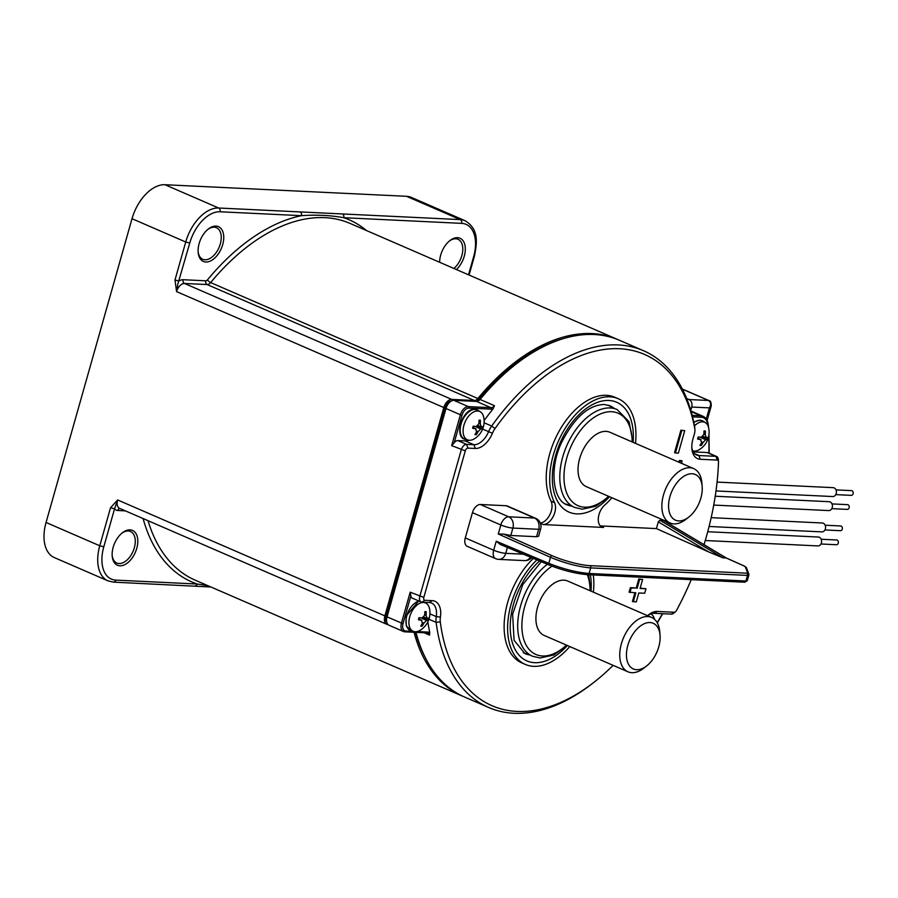 <?xml version="1.0" encoding="UTF-8"?>
<svg xmlns="http://www.w3.org/2000/svg" width="898" height="898" viewBox="0 0 898 898"><rect width="100%" height="100%" fill="white"/><g stroke="black" fill="none" stroke-linecap="round" stroke-linejoin="round"><path stroke-width="1.35" d="M388.037 624.57L388.003 624.57A8.89 5.298 -66.5 0 1 386.847 624.301A8.89 5.298 -66.5 0 1 384.872 615.882L443.814 407.557A8.89 5.298 -66.5 0 1 451.728 399.397L474.391 400.486L207.157 284.554L184.494 283.465A2.963 2.324 -87.3 0 1 183.113 279.716A11.854 7.072 113.5 0 0 179.005 281.04L174.975 280.008L185.729 242A37.054 22.091 -66.5 0 1 218.674 208.01A2.963 2.324 92.7 0 1 220.066 211.771L301.447 215.677C316.41 214.622 330.531 215.307 343.777 217.709A2.963 2.324 92.7 0 0 342.396 213.948L460.225 219.606A37.054 22.091 -66.5 0 1 465.041 220.706L411.34 197.403A37.054 22.091 113.5 0 0 406.525 196.303L164.963 184.719A37.054 22.091 113.5 0 0 132.017 218.708L46.056 522.479A37.054 22.091 113.5 0 0 54.329 557.579L108.041 580.883A37.054 22.091 -66.5 0 1 99.768 545.782L110.521 507.774L117.638 499.95L114.551 508.818L110.521 507.774M562.788 338.782A192.677 114.877 113.5 0 0 476.939 401.428M451.245 401.08A7.117 4.243 113.5 0 0 444.925 407.613L385.972 615.927A7.117 4.243 113.5 0 0 386.769 622.134M415.493 632.338A192.677 114.877 113.5 0 0 424.855 656.719M474.391 400.486A5.927 3.536 113.5 0 0 477.871 398.51A194.462 115.943 -66.5 0 1 617.296 339.343A194.462 115.943 -66.5 0 1 618.385 339.826M463.604 696.601A194.462 115.943 -66.5 0 1 462.515 696.141A194.462 115.943 -66.5 0 1 414.034 632.271M220.066 211.771A34.09 20.328 -66.5 0 0 189.759 243.044L177.815 284.127L176.592 291.626A8.89 5.298 113.5 0 1 179.903 285.744A8.89 5.298 113.5 0 1 184.494 283.465L451.728 399.397M136.754 548.397A18.97 11.315 113.5 0 0 134.902 532.132A18.97 11.315 113.5 0 0 122.319 532.84A18.97 11.315 113.5 0 0 113.182 547.264A18.97 11.315 113.5 0 0 112.205 556.143A18.97 11.315 113.5 0 0 123.026 565.358A18.97 11.315 113.5 0 0 136.754 548.397M194.922 586.046A2.963 2.324 -87.3 0 0 197.212 584.026L115.831 580.119A34.09 20.328 -66.5 0 1 103.798 546.815L99.768 545.782L46.056 522.479M207.909 585.687L197.212 584.026A197.425 117.705 113.5 0 1 143.096 518.55M691.741 407.041L709.42 407.883C711.272 404.65 710.958 402.169 708.477 400.463L688.968 399.531A5.927 4.647 92.7 0 1 691.741 407.041L690.798 410.386M706.277 418.996L709.42 407.883L711.238 405.907L707.119 420.455M688.968 399.531L686.656 398.521M342.396 213.948L300.055 211.917A2.963 2.324 -87.3 0 1 301.447 215.677A197.425 117.705 113.5 0 0 207.517 279.817A2.963 1.033 -140.5 0 0 210.637 282.578A5.927 3.536 -66.5 0 1 207.157 284.554A2.963 2.324 92.7 0 1 205.777 280.805L183.113 279.716M222.704 244.626A18.97 11.315 113.5 0 0 220.863 228.361A18.97 11.315 113.5 0 0 208.28 229.057A18.97 11.315 113.5 0 0 199.143 243.493A18.97 11.315 113.5 0 0 198.166 252.372A18.97 11.315 113.5 0 0 208.987 261.576A18.97 11.315 113.5 0 0 222.704 244.626M456.409 269.546A18.97 11.315 113.5 0 0 464.266 256.211A18.97 11.315 113.5 0 0 457.565 237.678A18.97 11.315 113.5 0 0 449.831 240.653A18.97 11.315 113.5 0 0 440.694 255.077A18.97 11.315 113.5 0 0 439.65 262.272M198.121 251.665A17.197 10.248 113.5 0 0 202.768 259.264A17.197 10.248 113.5 0 0 220.291 243.998A17.197 10.248 113.5 0 0 216.463 227.71A17.197 10.248 113.5 0 0 207.73 229.506M453.86 268.446A17.197 10.248 113.5 0 0 461.853 255.593A17.197 10.248 113.5 0 0 458.014 239.306A17.197 10.248 113.5 0 0 455.78 238.789A17.197 10.248 113.5 0 0 449.292 241.091M112.16 555.447A17.197 10.248 113.5 0 0 116.819 563.035A17.197 10.248 113.5 0 0 134.33 547.78A17.197 10.248 113.5 0 0 130.502 531.493A17.197 10.248 113.5 0 0 121.769 533.277M702.157 486.424L701.854 482.832A29.645 17.679 113.5 0 0 693.705 468.621L609.865 432.252A29.645 17.679 113.5 0 0 606.015 431.366A29.645 17.679 113.5 0 0 580.658 455.466A29.645 17.679 113.5 0 0 586.271 486.637L670.11 523.006A29.645 17.679 113.5 0 0 673.96 523.893A29.645 17.679 113.5 0 0 686.05 519.246L688.878 517.012A24.897 14.851 113.5 0 0 702.157 486.424A24.897 14.851 113.5 0 0 692.077 473.751A24.897 14.851 113.5 0 0 669.942 496.594A24.897 14.851 113.5 0 0 678.731 520.919A24.897 14.851 113.5 0 0 688.878 517.012M693.705 468.621A29.645 17.679 113.5 0 0 689.855 467.746A29.645 17.679 113.5 0 0 664.486 491.835A29.645 17.679 113.5 0 0 670.11 523.006M660.041 635.223L659.749 631.631A29.645 17.679 113.5 0 0 651.6 617.42L567.761 581.051A29.645 17.679 113.5 0 0 563.91 580.175A29.645 17.679 113.5 0 0 538.542 604.264A29.645 17.679 113.5 0 0 544.166 635.436L628.005 671.816A29.645 17.679 113.5 0 0 631.855 672.692A29.645 17.679 113.5 0 0 643.945 668.056L646.773 665.822A24.897 14.851 113.5 0 0 660.041 635.223A24.897 14.851 113.5 0 0 649.972 622.55A24.897 14.851 113.5 0 0 627.825 645.393A24.897 14.851 113.5 0 0 636.626 669.717A24.897 14.851 113.5 0 0 646.773 665.822M651.6 617.42A29.645 17.679 113.5 0 0 647.75 616.544A29.645 17.679 113.5 0 0 622.381 640.633A29.645 17.679 113.5 0 0 628.005 671.816M709.094 526.475L821.883 531.885A4.445 3.48 -87.3 0 0 825.374 528.866A4.445 3.48 -87.3 0 0 822.31 522.995L711.182 517.663M824.925 529.955L840.393 530.696A2.368 1.852 -87.3 0 0 840.629 525.959L825.161 525.218M705.267 540.517L817.91 545.917A4.445 3.48 -87.3 0 0 821.401 542.897A4.445 3.48 -87.3 0 0 818.336 537.038L707.736 531.728M820.952 543.986L836.42 544.727A2.368 1.852 -87.3 0 0 836.655 539.99L821.187 539.249M713.742 505.069L828.753 510.58A4.445 3.48 -87.3 0 0 832.244 507.561A4.445 3.48 -87.3 0 0 829.18 501.701L715.223 496.235M831.795 508.65L847.263 509.391A2.368 1.852 -87.3 0 0 847.499 504.654L832.031 503.913M715.998 490.948L832.727 496.549A4.445 3.48 -87.3 0 0 836.218 493.53A4.445 3.48 -87.3 0 0 833.153 487.659L717.075 482.091M835.769 494.618L851.237 495.359A2.368 1.852 -87.3 0 0 851.472 490.622L835.993 489.881M415.999 632.36A194.462 115.943 113.5 0 0 464.693 697.084L488.714 707.501A194.462 115.943 -66.5 0 1 436.136 622.37A17.78 10.608 -66.5 0 1 436.26 616.6A17.78 10.608 113.5 0 0 431.579 603.041A17.78 10.608 113.5 0 0 429.266 602.502L421.903 602.154A5.927 3.536 -66.5 0 1 421.128 601.974A5.927 3.536 -66.5 0 1 419.804 596.362L461.28 449.808A5.927 3.536 -66.5 0 1 466.545 444.364L473.908 444.723A17.78 10.608 113.5 0 0 488.591 431.669A17.78 10.608 -66.5 0 1 491.689 426.045A194.462 115.943 -66.5 0 1 618.217 344.933A194.462 115.943 -66.5 0 1 643.496 350.714A194.462 115.943 -66.5 0 1 694.581 426.236A11.854 7.072 -66.5 0 1 694.715 427.313L694.906 429.558A8.89 5.298 -66.5 0 1 694.446 433.723L692.953 438.999A20.755 12.37 113.5 0 0 691.887 448.708A20.755 12.37 113.5 0 0 700.283 459.271L717.3 460.09A2.963 1.762 -66.5 0 1 718.501 461.594A2.963 1.762 -66.5 0 1 718.512 461.987A222.322 132.556 -66.5 0 1 706.367 536.678A222.322 132.556 -66.5 0 1 704.01 544.659M643.496 350.714L619.485 340.297A194.462 115.943 113.5 0 0 594.207 334.516A194.462 115.943 113.5 0 0 480.048 399.453A5.927 3.536 -66.5 0 1 476.569 401.44L453.905 400.351A8.89 5.298 113.5 0 0 446.003 408.5L387.049 616.825A8.89 5.298 113.5 0 0 389.036 625.255L403.449 631.496A8.89 5.298 -66.5 0 1 401.462 623.077L403.067 623.493A7.712 4.591 -66.5 0 0 405.795 631.025L413.237 631.384M613.121 665.351A191.499 114.169 -66.5 0 1 595.037 681.447A191.499 114.169 -66.5 0 1 440.301 621.899A14.817 8.834 -66.5 0 1 440.402 617.083A20.755 12.37 113.5 0 0 432.241 600.65L424.877 600.291A2.963 1.762 -66.5 0 1 423.834 597.395L465.299 450.841L451.672 445.644L454.231 442.68A5.927 3.536 113.5 0 1 457.812 440.581L466.545 444.364L467.937 448.124L475.3 448.472A20.755 12.37 113.5 0 0 492.418 433.251A14.817 8.834 -66.5 0 1 495.011 428.559A191.499 114.169 -66.5 0 1 694.805 428.75A8.89 5.298 -66.5 0 1 694.906 429.558M454.231 442.68L462.021 415.168A7.712 4.591 -66.5 0 1 468.868 408.096L491.532 409.185A7.117 4.243 113.5 0 0 493.036 408.904L494.461 405.705L480.048 399.453M493.036 408.904A194.462 115.943 113.5 0 0 484.112 420.634M468.924 440.233A17.78 10.608 -66.5 0 1 465.175 440.929L457.812 440.581M691.819 447.53A17.78 10.608 113.5 0 0 696.579 454.994A17.78 10.608 113.5 0 0 698.891 455.522L715.919 456.33A5.927 3.536 -66.5 0 1 716.683 456.51L707.95 452.727A5.927 3.536 113.5 0 0 707.186 452.547L693.245 451.874M716.683 456.51A5.927 3.536 -66.5 0 1 718.31 459.349L718.501 461.594M465.299 450.841A2.963 1.762 -66.5 0 1 467.937 448.124M691.247 579.659A222.322 132.556 -66.5 0 1 676.475 610.528A2.963 1.762 -66.5 0 1 675.453 611.796A2.963 1.762 -66.5 0 1 674.241 612.256L657.224 611.437A20.755 12.37 113.5 0 0 648.76 614.692A20.755 12.37 113.5 0 0 647.593 615.68M640.162 588.145L645.965 588.762L644.685 593.252L638.804 592.972L636.255 601.952L632.439 601.435L634.886 592.781M633.315 601.806L635.851 592.826L629.094 592.164L630.362 587.674L636.255 587.954L638.792 578.974L642.609 579.491L640.072 588.471L645.965 588.762M680.897 430.176L684.714 430.692L678.36 453.153L675.419 453.007L674.544 452.626L680.897 430.176L684.714 430.692M678.899 462.201L679.382 460.494L681.245 460.584L682.121 460.966L681.459 463.312M533.39 558.376A63.736 37.997 113.5 0 0 504.609 617.925A63.736 37.997 113.5 0 0 521.873 662.926L525.364 664.441A63.736 37.997 -66.5 0 1 508.111 619.418A63.736 37.997 -66.5 0 1 536.914 559.869M663.611 520.537L659.895 520.223L658.313 521.861L656.404 528.596L600.302 525.902M540.248 523.018L543.077 524.544A13.178 7.857 113.5 0 0 553.134 516.631A13.178 7.857 113.5 0 0 554.526 502.656A63.736 37.997 -66.5 0 1 561.306 435.07A63.736 37.997 -66.5 0 1 609.91 396.815A63.736 37.997 -66.5 0 1 618.194 398.701L614.703 397.185A63.736 37.997 113.5 0 0 606.419 395.3A63.736 37.997 113.5 0 0 557.815 433.554A63.736 37.997 113.5 0 0 551.035 501.14A13.178 7.857 -66.5 0 1 549.902 514.599A13.178 7.857 -66.5 0 1 540.315 523.018M498.267 533.984L550.496 557.31A1.774 1.055 -65.9 0 1 552.09 555.682L503.767 534.108L498.267 533.984L500.826 524.96A8.89 5.298 -66.5 0 1 508.728 516.81L534.501 518.045A8.89 5.298 -66.5 0 1 535.657 518.303L507.28 506.001A8.89 5.298 113.5 0 0 506.124 505.731L480.351 504.496A8.89 5.298 113.5 0 0 472.438 512.657L465.287 537.924A8.89 5.298 113.5 0 0 467.274 546.343L495.662 558.657A8.89 5.298 -66.5 0 1 493.676 550.238A8.89 1.571 15.8 0 0 505.742 553.336A8.89 6.96 92.7 0 1 498.772 559.375L524.544 560.621A8.89 6.96 -87.3 0 0 530.415 557.13M595.037 681.447L593.264 682.839A194.462 115.943 -66.5 0 1 513.982 713.281A194.462 115.943 -66.5 0 1 488.714 707.501M675.453 611.796L673.68 613.188A5.927 3.536 -66.5 0 1 671.266 614.12L654.249 613.3A17.78 10.608 113.5 0 0 647.851 615.456M427.852 621.876A194.462 115.943 113.5 0 0 429.76 632.529A7.117 4.243 113.5 0 0 428.458 632.113A1.19 0.932 -87.3 0 1 427.527 632.91L404.863 631.822A1.19 0.932 92.7 0 1 404.605 631.765A8.89 5.298 -66.5 0 1 403.449 631.496L404.863 631.822A1.19 0.932 92.7 0 0 405.795 631.025M424.103 632.753L429.547 635.111L429.76 632.529M387.049 616.825L401.462 623.077L410.195 592.197L410.857 595.98A5.927 3.536 113.5 0 0 412.395 598.191L421.128 601.974M426.18 602.356A17.78 10.608 -66.5 0 1 426.853 603.782M525.992 653.407A53.947 32.171 -66.5 0 1 523.276 652.756M593.264 574.956A63.736 37.997 -66.5 0 1 593.387 592.164M569.792 646.56A63.736 37.997 -66.5 0 1 533.648 666.338A63.736 37.997 -66.5 0 1 525.364 664.441M496.224 541.213L500.164 544.39L549.206 565.044A1.774 1.066 -67.2 0 1 548.79 563.349L550.496 557.31C564.82 563.248 578.211 566.784 590.682 567.895L589.099 573.474C576.617 572.396 563.181 569.018 548.79 563.349L496.224 541.213L493.676 550.238L465.287 537.924M543.077 524.544L603.636 527.452L600.852 526.419M658.313 521.861L708.567 551.877L656.404 528.596M708.567 551.877L722.8 557.793L726.347 558.006L744.15 565.953A1.774 1.055 -65.9 0 1 744.363 566.122M503.767 534.108L510.805 535.477L536.577 536.723L538.587 536.286L540.675 528.888A8.89 1.571 -164.2 0 1 538.677 529.304A8.89 6.96 -87.3 0 0 534.501 518.045L506.124 505.731M618.194 398.701A63.736 37.997 -66.5 0 1 635.492 443.365M611.897 497.75A63.736 37.997 -66.5 0 1 604.713 505.069A13.178 7.857 113.5 0 0 598.394 517.461A13.178 7.857 113.5 0 0 601.918 527.059A13.178 7.857 113.5 0 0 603.636 527.452M608.249 405.166A53.947 32.171 -66.5 0 1 610.573 406.704M568.097 504.609A53.947 32.171 -66.5 0 1 565.392 503.958M748.82 574.978L748.775 573.912A1.774 1.729 -20.8 0 1 748.82 574.978L747.495 575.416L745.912 581.006L747.226 580.579M629.958 592.545L631.238 588.055L630.362 587.674M631.238 588.055L636.255 587.954M637.12 588.336L639.668 579.345L638.792 578.974M639.668 579.345L642.609 579.491M675.419 453.007L681.773 430.546M679.775 462.582L680.257 460.876L682.121 460.966M680.257 460.876L679.382 460.494M694.513 425.91A15.446 9.216 -66.5 0 1 702.651 421.813A15.446 9.216 -66.5 0 1 705.469 422.7A15.446 9.216 -66.5 0 1 708.634 427.841A20.34 20.34 0 0 1 699.149 449.707A15.446 9.216 -66.5 0 1 694.379 451.077A15.446 9.216 -66.5 0 1 693.234 450.908A15.446 9.216 -66.5 0 1 692.684 450.74M704.694 430.984A19.105 2.975 14.2 0 0 705.312 431.006L705.379 431.13A20.34 16.344 91.8 0 1 705.244 434.688L706.288 437.584A20.34 3.165 14.2 0 0 707.635 437.393L707.646 437.494A19.105 15.345 91.8 0 1 707.108 439.414L707.029 439.537A20.34 4.007 -162.6 0 1 705.66 439.796L703.033 442.512A20.34 16.344 91.8 0 1 701.338 445.408L701.203 445.498A19.105 3.772 -162.6 0 1 700.597 445.487A19.105 3.772 -162.6 0 1 699.946 445.442L699.935 445.341A20.34 15.491 -86.4 0 0 701.574 442.445L700.53 439.549A20.34 4.007 -162.6 0 1 697.679 439.088L697.6 438.954A19.105 14.559 -86.4 0 0 698.15 437.034L698.285 436.944A20.34 3.165 14.2 0 0 701.158 437.337L703.796 434.621A20.34 15.491 -86.4 0 0 703.976 431.062L704.054 430.95A19.105 2.975 14.2 0 0 704.694 430.984M703.067 436.428L706.288 437.584M697.869 438.112L701.057 439.706L697.836 438.202M707.108 439.414L702.258 437.113M650.792 613.895A15.446 9.216 -66.5 0 1 651.286 614.176A15.446 9.216 -66.5 0 1 654.429 619.227M477.669 411.015A15.446 9.216 -66.5 0 1 480.486 411.901A15.446 9.216 -66.5 0 1 483.652 417.042A20.34 20.34 0 0 1 474.166 438.909A15.446 9.216 -66.5 0 1 469.396 440.278A15.446 9.216 -66.5 0 1 468.251 440.11A15.446 9.216 -66.5 0 1 464.21 424.283A15.446 9.216 -66.5 0 1 477.669 411.015M479.712 420.185A19.105 2.975 14.2 0 0 480.329 420.208L480.396 420.343A20.34 16.344 91.8 0 1 480.262 423.89L481.306 426.786A20.34 3.165 14.2 0 0 482.653 426.595L482.664 426.696A19.105 15.345 91.8 0 1 482.125 428.615L482.046 428.739A20.34 4.007 -162.6 0 1 480.677 428.997L478.05 431.714A20.34 16.344 91.8 0 1 476.355 434.61L476.221 434.711A19.105 3.772 -162.6 0 1 475.614 434.688A19.105 3.772 -162.6 0 1 474.963 434.643L474.952 434.542A20.34 15.491 -86.4 0 0 476.591 431.646L475.547 428.75A20.34 4.007 -162.6 0 1 472.696 428.29L472.617 428.155A19.105 14.559 -86.4 0 0 473.167 426.247L473.302 426.146A20.34 3.165 14.2 0 0 476.176 426.539L478.814 423.822A20.34 15.491 -86.4 0 0 478.993 420.275L479.072 420.152A19.105 2.975 14.2 0 0 479.712 420.185M478.084 425.641L481.306 426.786M472.876 427.313L476.075 428.907L472.853 427.403M482.125 428.615L477.276 426.326M423.486 602.491A15.446 9.216 -66.5 0 1 426.303 603.377A15.446 9.216 -66.5 0 1 429.469 608.518A20.34 20.34 0 0 1 419.983 630.385A15.446 9.216 -66.5 0 1 415.213 631.754A15.446 9.216 -66.5 0 1 414.068 631.586A15.446 9.216 -66.5 0 1 410.027 615.759A15.446 9.216 -66.5 0 1 423.486 602.491M425.529 611.661A19.105 2.975 14.2 0 0 426.146 611.684L426.213 611.819A20.34 16.344 91.8 0 1 426.079 615.366L427.122 618.262A20.34 3.165 14.2 0 0 428.481 618.071L428.492 618.172A19.105 15.345 91.8 0 1 427.942 620.091L427.875 620.215A20.34 4.007 -162.6 0 1 426.494 620.473L423.867 623.19A20.34 16.344 91.8 0 1 422.172 626.086L422.038 626.187A19.105 3.772 -162.6 0 1 421.431 626.164A19.105 3.772 -162.6 0 1 420.78 626.119L420.769 626.018A20.34 15.491 -86.4 0 0 422.419 623.122L421.364 620.226A20.34 4.007 -162.6 0 1 418.513 619.766L418.434 619.631A19.105 14.559 -86.4 0 0 418.984 617.723L419.119 617.622A20.34 3.165 14.2 0 0 421.993 618.015L424.631 615.298A20.34 15.491 -86.4 0 0 424.81 611.751L424.889 611.628A19.105 2.975 14.2 0 0 425.529 611.661M423.901 617.106L427.122 618.262M418.704 618.789L421.903 620.383L418.67 618.879M427.942 620.091L423.093 617.802M446.115 408.13L444.925 407.613M385.972 615.927L387.161 616.443M174.975 280.008L176.592 291.626L443.814 407.557M189.759 243.044L185.729 242L132.017 218.708M386.847 624.301L119.625 508.369A8.89 5.298 113.5 0 1 117.638 499.95L384.872 615.882M125.361 510.861L117.806 510.502A11.854 7.072 113.5 0 1 114.551 508.818L103.798 546.815M115.831 580.119A2.963 2.324 92.7 0 1 113.507 582.14L210.951 587M148.035 520.694A194.462 115.943 113.5 0 0 195.281 580.209L462.515 696.141M119.894 508.481A2.963 2.324 -87.3 0 0 117.806 510.502M711.238 405.907C711.261 402.371 710.475 400.587 708.87 400.553A2.963 1.762 -66.5 0 0 708.477 400.463L682.357 389.137M477.871 398.51L210.637 282.578A194.462 115.943 113.5 0 1 350.074 223.422L617.296 339.343M366.53 230.562A197.425 117.705 113.5 0 0 343.777 217.709L461.617 223.355A2.963 2.324 -87.3 0 0 460.225 219.606L406.525 196.303M164.963 184.719L218.674 208.01L300.055 211.917M207.517 279.817A2.963 1.762 -66.5 0 1 205.777 280.805M469.082 275.046L474.324 256.525L473.65 256.66A34.09 20.328 -66.5 0 0 461.617 223.355M468.52 274.799L473.65 256.66M632.933 442.254L629.083 421.746L617.128 409.544A53.352 31.812 113.5 0 0 610.191 407.961A53.352 31.812 113.5 0 0 564.539 451.324A53.352 31.812 113.5 0 0 574.653 507.449L582.241 509.188L595.913 506.203L609.338 496.639M608.563 496.313A50.389 30.049 -66.5 0 1 584.564 507.179A50.389 30.049 -66.5 0 1 566.773 457.946A50.389 30.049 -66.5 0 1 611.583 411.722A50.389 30.049 -66.5 0 1 632.158 441.917M547.41 564.292A53.352 31.812 113.5 0 0 518.606 614.861A53.352 31.812 113.5 0 0 532.548 656.247L540.136 657.987L553.808 655.001L567.222 645.449M566.458 645.112A50.389 30.049 -66.5 0 1 542.459 655.978A50.389 30.049 -66.5 0 1 522.243 619.16A50.389 30.049 -66.5 0 1 552.001 566.167M587.314 574.664A50.389 30.049 -66.5 0 1 590.053 590.727M427.268 632.854A1.19 0.932 -87.3 0 0 427.527 632.91L428.032 633.034A5.927 3.536 113.5 0 0 427.661 632.91M417.132 631.563L428.458 632.113M451.672 445.644L460.405 414.753L446.003 408.5M410.195 592.197L423.834 597.395M462.021 415.168L460.405 414.753A8.89 5.298 -66.5 0 1 468.318 406.603A1.19 0.932 92.7 0 1 468.868 408.096M453.905 400.351L468.318 406.603L490.981 407.692L476.569 401.44M491.532 409.185A1.19 0.932 -87.3 0 0 490.981 407.692A5.927 3.536 113.5 0 0 494.461 405.705M495.011 428.559L491.689 426.045L484.078 422.745M692.549 416.84L701.293 417.267A1.19 0.932 -87.3 0 0 700.732 415.763A17.78 10.608 -66.5 0 1 703.044 416.29L690.989 411.06M692.167 415.347L700.732 415.763L691.146 411.598M701.293 417.267A16.602 9.9 -66.5 0 1 707.994 425.596A224.107 133.611 -66.5 0 1 708.028 425.91M708.713 436.192A224.107 133.611 -66.5 0 1 708.904 453.131M708.488 427.257L708.309 425.113A1.19 0.64 174.8 0 1 707.994 425.596M717.3 460.09L715.919 456.33L707.186 452.547M424.877 600.291L421.903 602.154M429.266 602.502L432.241 600.65M429.918 613.85L436.26 616.6L440.402 617.083M428.93 619.238L436.136 622.37L440.301 621.899M654.249 613.3L657.224 611.437M671.266 614.12L674.241 612.256M662.432 613.693A224.107 133.611 -66.5 0 1 657.19 622.651M429.547 635.111A5.927 3.536 113.5 0 0 428.705 633.483A5.927 3.536 113.5 0 0 428.032 633.034M410.857 595.98L403.067 623.493M539.563 560.981A59.874 35.707 113.5 0 0 510.3 623.38A59.874 35.707 113.5 0 0 534.68 662.69A59.874 35.707 113.5 0 0 567.39 645.516M590.985 591.12A59.874 35.707 113.5 0 0 590.379 574.821M744.139 582.129A1.774 1.392 -87.3 0 0 745.912 581.006L589.099 573.474A1.774 1.392 92.7 0 1 587.707 574.686C575.73 573.654 562.9 570.443 549.206 565.044A1.774 1.066 -67.2 0 0 549.43 565.1A27.86 4.771 15.4 0 0 587.326 574.597M507.415 547.443L505.742 553.336L523.433 554.189M480.351 504.496L508.728 516.81A8.89 6.96 92.7 0 1 512.893 528.069A8.89 1.571 -164.2 0 1 500.826 524.96L472.438 512.657M748.775 573.901L746.485 567.873A1.774 1.729 159.2 0 0 745.306 566.829A4.153 0.752 -163.8 0 0 743.914 565.897L726.112 557.961L663.207 520.38M745.306 566.829L747.596 572.857A4.153 0.752 -163.8 0 1 746.665 573.171L589.863 565.639A27.86 5.062 -163.8 0 1 552.09 555.682M633.09 442.321A59.874 35.707 113.5 0 0 608.878 400.463A59.874 35.707 113.5 0 0 555.638 455.387A59.874 35.707 113.5 0 0 576.785 513.88A59.874 35.707 113.5 0 0 609.495 496.717M554.526 502.656L551.035 501.14M614.064 408.22A53.947 32.171 113.5 0 0 609.944 405.784L604.231 404.482C588.56 404.886 574.305 417.637 561.463 442.714C548.465 470.283 553.797 500.882 566.997 504.777A53.947 32.171 113.5 0 0 571.588 506.124M659.895 520.223L722.8 557.793M589.863 565.639A1.774 1.392 92.7 0 1 590.682 567.895L747.495 575.416A1.774 1.392 -87.3 0 0 746.665 573.171M747.596 572.857A1.774 1.729 -20.8 0 1 748.775 573.912M743.914 565.897A1.774 1.055 -65.9 0 1 744.15 565.953L746.485 567.873M536.577 536.723L538.677 529.304L512.893 528.069L510.805 535.477M541.281 561.71L522.793 584.564L512.623 614.232L514.083 640.319L524.892 653.576A53.947 32.171 113.5 0 0 529.483 654.923M475.3 448.472L473.908 444.723L465.175 440.929M482.619 429.087L492.418 433.251M694.581 426.236L694.805 428.75M694.614 453.658L698.891 455.522L700.283 459.271M700.159 445.004L701.203 445.498M705.469 422.7L703.078 421.151A15.917 9.485 113.5 0 0 700.182 420.242A15.917 9.485 113.5 0 0 693.862 422.599M705.66 439.796L700.216 437.214M702.09 437.203L707.029 439.537M701.776 441.917L703.033 442.512M701.338 445.408L700.238 444.88M705.244 434.688L703.841 434.161M475.177 434.205L476.221 434.711M480.486 411.901L478.095 410.364A15.917 9.485 113.5 0 0 475.199 409.443A15.917 9.485 113.5 0 0 461.325 423.115A15.917 9.485 113.5 0 0 465.49 439.425L468.251 440.11M480.677 428.997L475.233 426.427M477.107 426.404L482.046 428.739M476.793 431.119L478.05 431.714M476.355 434.61L475.255 434.093M480.262 423.89L478.859 423.362M420.994 625.682L422.038 626.187M419.097 601.099A15.917 9.485 113.5 0 0 406.727 616.017A15.917 9.485 113.5 0 0 411.306 630.901L414.068 631.586M426.494 620.473L421.05 617.903M422.924 617.88L427.875 620.215M422.61 622.595L423.867 623.19M422.172 626.086L421.072 625.569M426.079 615.366L424.675 614.838M474.324 256.525C477.422 241.753 478.578 228.855 465.041 220.706M708.87 400.553L682.312 389.025M108.041 580.883L113.507 582.14M590.828 591.052L588.639 574.731M708.309 425.113C707.815 420.612 706.064 417.671 703.044 416.29M709.196 453.266L708.971 434.576M662.69 613.704L657.325 622.898M524.544 560.621A8.89 8.89 0 0 0 531.627 557.636M663.51 520.47L726.381 558.028M587.707 574.686L744.509 582.207L747.248 580.725L748.831 575.124M540.675 528.888A8.89 8.89 0 0 0 535.657 518.303M495.662 558.657A8.89 8.89 0 0 0 498.772 559.375M703.078 421.151L699.811 420.118L693.761 422.116M478.095 410.364L474.829 409.32C462.593 407.67 453.288 437.786 465.49 439.425M426.303 603.377L424.608 602.289M418.749 600.942L406.132 615.961L406.233 625.839L411.306 630.901"/></g></svg>
